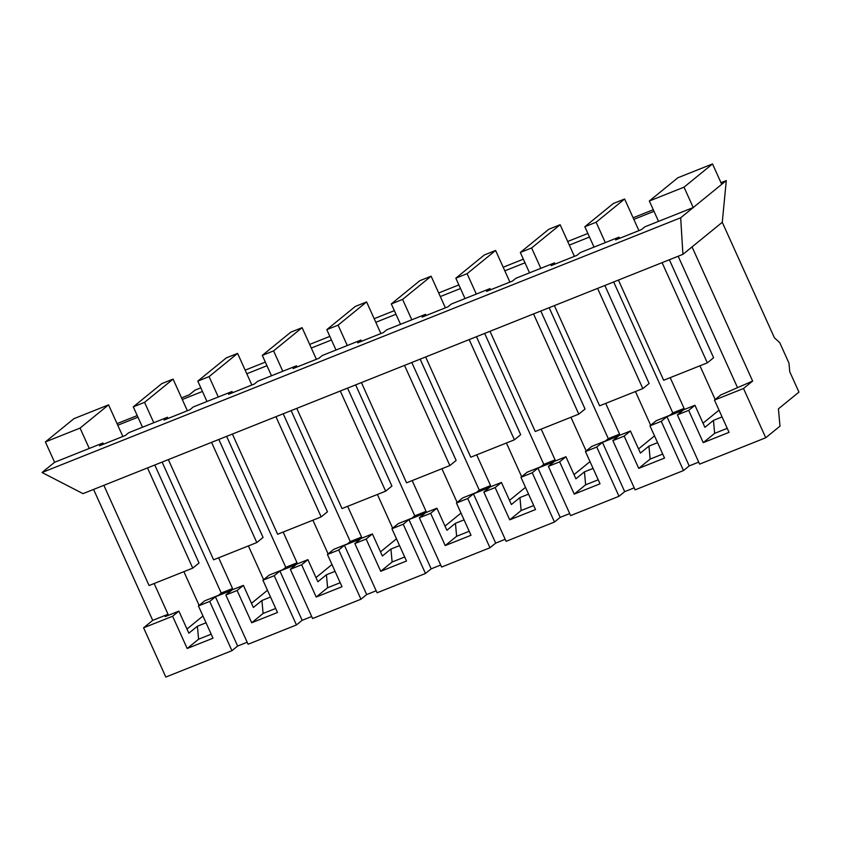 <?xml version="1.0" encoding="UTF-8"?>
<svg xmlns="http://www.w3.org/2000/svg" width="841" height="841" viewBox="0 0 841 841"><rect width="100%" height="100%" fill="white"/><g stroke="black" fill="none" stroke-linecap="round" stroke-linejoin="round"><path stroke-width="1.26" d="M200.82 387.838L194.965 390.171L189.267 394.818L181.561 397.898M137.22 415.58L117.046 423.622M752.632 381.068L743.507 388.5L765.741 437.751L779.996 426.145L778.419 408.842L798.95 392.116L789.752 371.743L788.963 363.091L779.765 342.707L774.414 337.777L722.272 222.287L692.048 246.907L752.632 381.068L720.748 394.976L714.472 400.085L729.042 432.348L703.244 442.65L714.65 433.357L727.234 428.332M721 182.707L726.288 180.605L722.272 222.287M653.278 209.724L633.105 217.766M197.414 626.23L198.592 639.213L187.186 648.495L172.615 616.232L178.891 611.123L188.857 633.199L197.414 626.23L206.034 622.792M202.965 616.011L186.975 629.036M198.592 639.213L211.175 634.188M658.545 221.372L693.215 207.548L680.674 217.766L42.05 472.505L54.591 462.287L102.97 442.986L99.553 445.772L125.351 435.48L128.778 432.695L167.485 417.262L164.058 420.048L189.866 409.756L193.283 406.96L231.99 391.528L228.563 394.313L254.371 384.022L257.788 381.236L296.495 365.793L293.078 368.579L318.876 358.287L322.303 355.501L360.999 340.058L357.583 342.855L383.38 332.552L386.807 329.767L425.514 314.334L422.087 317.12L447.896 306.828L451.312 304.043L490.019 288.6L486.592 291.385L512.4 281.094L515.817 278.308L554.524 262.865L551.107 265.651L576.905 255.359L580.322 252.573L619.029 237.13L615.612 239.927L641.41 229.625L644.837 226.839L658.545 221.372L649.336 200.999L684.017 187.165L712.516 163.942L677.846 177.766L649.336 200.999M102.97 442.986L103.517 444.195M187.186 648.495L212.994 638.203L198.423 605.941L204.689 600.831L218.397 595.365L221.246 593.042L162.124 462.087M154.145 583.517L168.032 614.266L165.183 616.59L178.891 611.123M154.786 465.01L199.033 563.007L192.757 568.117L149.088 585.536L103.842 485.331L682.924 254.339L692.048 246.907M743.507 388.5L714.472 400.085M172.615 616.232L143.59 627.807L152.715 620.374L93.582 489.43M168.032 614.266L152.715 620.374M670.203 377.662L684.09 408.411L681.242 410.734L694.95 405.267L688.674 410.376L677.383 414.876L683.081 410.24L666.955 416.663L689.2 465.914L683.491 470.561L661.257 421.309L666.955 416.663M661.257 421.309L649.967 425.819L664.537 458.082L638.74 468.374L650.135 459.091L662.729 454.066M684.09 408.411L672.8 412.92L669.951 415.233L656.243 420.71L649.967 425.819M605.699 403.396L619.586 434.145L616.726 436.468L630.435 431.002L624.169 436.111L612.879 440.61L618.577 435.964L602.45 442.398L624.695 491.649L618.987 496.295L596.753 447.044L602.45 442.398M596.753 447.044L585.462 451.543L600.032 483.817L574.224 494.109L585.63 484.815L598.214 479.801M619.586 434.145L608.295 438.645L605.446 440.968L591.738 446.434L585.462 451.543M541.194 429.12L555.071 459.88L552.222 462.203L565.93 456.726L559.654 461.846L548.374 466.345L554.072 461.698L537.946 468.132L560.18 517.383L554.482 522.03L532.248 472.779L537.946 468.132M532.248 472.779L520.957 477.278L535.528 509.551L509.72 519.843L521.126 510.55L519.948 497.578L528.568 494.13M555.071 459.88L543.791 464.379L540.931 466.702L527.223 472.169L520.957 477.278M476.679 454.855L490.566 485.604L487.717 487.927L501.425 482.461L495.149 487.57L483.859 492.08L489.567 487.433L473.441 493.867L495.675 543.118L489.977 547.764L467.733 498.513L473.441 493.867M467.733 498.513L456.453 503.013L471.013 535.275L445.215 545.567L456.621 536.285L455.444 523.302L464.053 519.864M490.566 485.604L479.275 490.114L476.426 492.437L462.718 497.904L456.453 503.013M412.174 480.589L426.061 511.339L423.212 513.662L436.921 508.195L430.645 513.304L419.354 517.804L425.062 513.157L408.936 519.591L431.17 568.842L425.472 573.488L403.228 524.237L408.936 519.591M403.228 524.237L391.938 528.747L406.508 561.01L380.71 571.302L392.116 562.009L390.928 549.036L399.549 545.599M426.061 511.339L414.771 515.838L411.922 518.161L398.214 523.638L391.938 528.747M347.669 506.324L361.556 537.073L358.708 539.396L372.405 533.93L366.14 539.039L354.849 543.538L360.547 538.892L344.421 545.325L366.665 594.576L360.957 599.223L338.723 549.972L344.421 545.325M338.723 549.972L327.433 554.471L342.003 586.745L316.205 597.036L327.601 587.743L326.424 574.771L335.044 571.333M361.556 537.073L350.266 541.572L347.417 543.896L333.709 549.362L327.433 554.471M283.165 532.048L297.041 562.808L294.192 565.131L307.901 559.654L301.635 564.763L290.345 569.273L296.043 564.626L279.916 571.06L302.15 620.311L296.452 624.958L274.219 575.707L279.916 571.06M274.219 575.707L262.928 580.206L277.498 612.479L251.69 622.771L263.096 613.478L261.919 600.506L270.539 597.057M297.041 562.808L285.761 567.307L282.902 569.63L269.194 575.097L262.928 580.206M218.649 557.783L232.536 588.532L229.688 590.855L243.396 585.389L237.12 590.498L225.84 595.008L231.538 590.361L215.412 596.795L237.646 646.046L247.17 642.24M143.59 627.807L165.824 677.058L231.948 650.682L209.703 601.431L215.412 596.795M209.703 601.431L198.423 605.941M232.536 588.532L221.246 593.042M714.65 433.357L713.462 420.374L722.083 416.936M694.95 405.267L704.916 427.344L713.462 420.374M688.674 410.376L703.244 442.65M619.029 237.13L619.575 238.339M719.023 410.156L703.034 423.181M669.362 259.753L713.61 357.74L707.334 362.849L663.665 380.269L618.419 280.074M605.32 242.607L596.122 222.224L624.632 199.002L613.341 203.501L584.831 226.723L596.122 222.224M654.004 211.333L633.83 219.375L624.632 199.002M633.83 219.375L638.908 230.623M699.943 365.793L715.165 399.517M594.03 247.107L584.831 226.723M245.162 370.156L265.336 362.103M309.667 344.421L329.84 336.368M374.171 318.686L394.345 310.644M438.676 292.962L458.85 284.91M503.181 267.228L523.354 259.175M567.696 241.493L587.87 233.451M726.288 180.605L721.725 184.316L712.516 163.942M589.499 237.057L569.325 245.109L560.127 224.726L548.837 229.236L520.327 252.458L531.617 247.958L560.127 224.726M524.994 262.791L504.821 270.844L495.612 250.46L484.332 254.96L455.822 278.192L467.102 273.682L495.612 250.46M460.49 288.526L440.316 296.568L431.107 276.195L419.817 280.694L391.307 303.927L402.597 299.417L431.107 276.195M395.974 314.261L375.801 322.303L366.602 301.93L355.312 306.429L326.802 329.651L338.093 325.152L366.602 301.93M331.47 339.985L311.296 348.037L302.098 327.654L290.807 332.163L262.297 355.386L273.588 350.886L302.098 327.654M266.965 365.719L246.791 373.772L237.593 353.388L226.303 357.888L197.793 381.12L209.083 376.61L237.593 353.388M202.46 391.454L182.287 399.496L173.078 379.123L161.787 383.622L133.288 406.844L144.568 402.345L173.078 379.123M137.945 417.189L117.772 425.231L108.573 404.857L73.903 418.681L45.393 441.914L80.063 428.08L108.573 404.857M721.725 184.316L693.215 207.548L684.017 187.165M737.305 387.186L678.182 256.232M680.674 217.766L682.924 254.339M103.842 485.331L83.007 493.646L42.05 472.505M54.591 462.287L45.393 441.914M117.772 425.231L122.86 436.479M183.885 571.649L199.117 605.373M89.262 448.453L80.063 428.08M142.486 427.228L133.288 406.844M153.777 422.729L144.568 402.345M540.816 268.332L531.617 247.958M569.325 245.109L574.403 256.358M635.439 391.528L650.661 425.252M654.519 435.88L638.529 448.915M630.435 431.002L640.411 453.078L648.958 446.108L657.578 442.671M554.524 262.865L555.071 264.074M604.858 285.477L649.105 383.475L642.829 388.584L597.583 288.379M650.135 459.091L648.958 446.108M765.741 437.751L699.617 464.127L677.383 414.876M683.491 470.561L635.113 489.861L612.879 440.61M624.169 436.111L638.74 468.374M618.987 496.295L570.608 515.596L548.374 466.345M559.654 461.846L574.224 494.109M554.482 522.03L506.103 541.331L483.859 492.08M495.149 487.57L509.72 519.843M489.977 547.764L441.599 567.055L419.354 517.804M430.645 513.304L445.215 545.567M425.472 573.488L377.083 592.789L354.849 543.538M366.14 539.039L380.71 571.302M360.957 599.223L312.579 618.524L290.345 569.273M301.635 564.763L316.205 597.036M296.452 624.958L248.074 644.259L225.84 595.008M237.12 590.498L251.69 622.771M311.675 616.516L302.15 620.311M376.179 590.781L366.665 594.576M440.684 565.047L431.17 568.842M505.189 539.312L495.675 543.118M569.704 513.588L560.18 517.383M634.209 487.854L624.695 491.649M698.713 462.119L689.2 465.914M231.948 650.682L237.646 646.046M585.63 484.815L584.453 471.843L593.073 468.405M565.93 456.726L575.896 478.813L584.453 471.843M490.019 288.6L490.566 289.809M590.004 461.614L574.014 474.639M540.816 311.023L585.052 409.02L578.787 414.129L533.541 313.924M476.311 294.066L467.102 273.682M504.821 270.844L509.898 282.092M570.934 417.262L586.156 450.986M465.02 298.566L455.822 278.192M543.791 464.379L484.658 333.425M501.425 482.461L511.391 504.537L519.948 497.578M425.514 314.334L426.051 315.533M476.437 336.705L520.684 434.692L514.408 439.811L470.771 457.21L425.641 356.973M525.499 487.349L509.509 500.374M521.126 510.55L533.709 505.525M440.316 296.568L445.394 307.827M506.419 442.997L521.651 476.71M411.806 319.801L402.597 299.417M400.516 324.3L391.307 303.927M479.275 490.114L420.153 359.16M436.921 508.195L446.886 530.272L455.444 523.302M360.999 340.058L361.546 341.267M411.785 362.492L456.137 460.447L449.861 465.557L406.55 482.829L361.42 382.581M460.994 513.084L445.005 526.109M456.621 536.285L469.204 531.26M375.801 322.303L380.878 333.551M441.914 468.721L457.136 502.445M347.291 345.535L338.093 325.152M336.011 350.035L326.802 329.651M414.771 515.838L355.648 384.894M372.405 533.93L382.382 556.006L390.928 549.036M296.495 365.793L297.041 367.002M347.564 388.111L391.917 486.056L385.651 491.176L340.29 391.012M396.489 538.808L380.5 551.833M392.116 562.009L404.7 556.994M311.296 348.037L316.374 359.286M377.409 494.455L392.631 528.18M282.786 371.259L273.588 350.886M271.496 375.769L262.297 355.386M350.266 541.572L291.133 410.618M307.901 559.654L317.866 581.741L326.424 574.771M231.99 391.528L232.536 392.736M283.207 413.783L327.454 511.78L321.178 516.889L275.932 416.684M331.985 564.542L315.995 577.567M327.601 587.743L340.185 582.729M246.791 373.772L251.869 385.02M312.905 520.19L328.127 553.914M218.282 396.994L209.083 376.61M206.991 401.493L197.793 381.12M285.761 567.307L226.628 436.353M243.396 585.389L253.362 607.465L261.919 600.506M167.485 417.262L168.021 418.461M218.828 439.465L263.075 537.452L256.799 542.561L213.593 559.801L168.347 459.606M267.47 590.277L251.48 603.302M263.096 613.478L275.68 608.453M182.287 399.496L187.364 410.755M248.389 545.925L263.622 579.638M672.8 412.92L613.678 281.966M608.295 438.645L549.162 307.701M707.334 362.849L662.098 262.644M642.829 388.584L599.612 405.814L554.377 305.619M578.787 414.129L535.244 431.496L489.998 331.301M514.408 439.811L469.173 339.606M449.861 465.557L404.51 365.393M385.651 491.176L342.014 508.574L296.768 408.379M321.178 516.889L277.635 534.256L232.389 434.051M256.799 542.561L211.564 442.366M192.757 568.117L147.522 467.911M529.525 272.841L520.327 252.458"/></g></svg>
